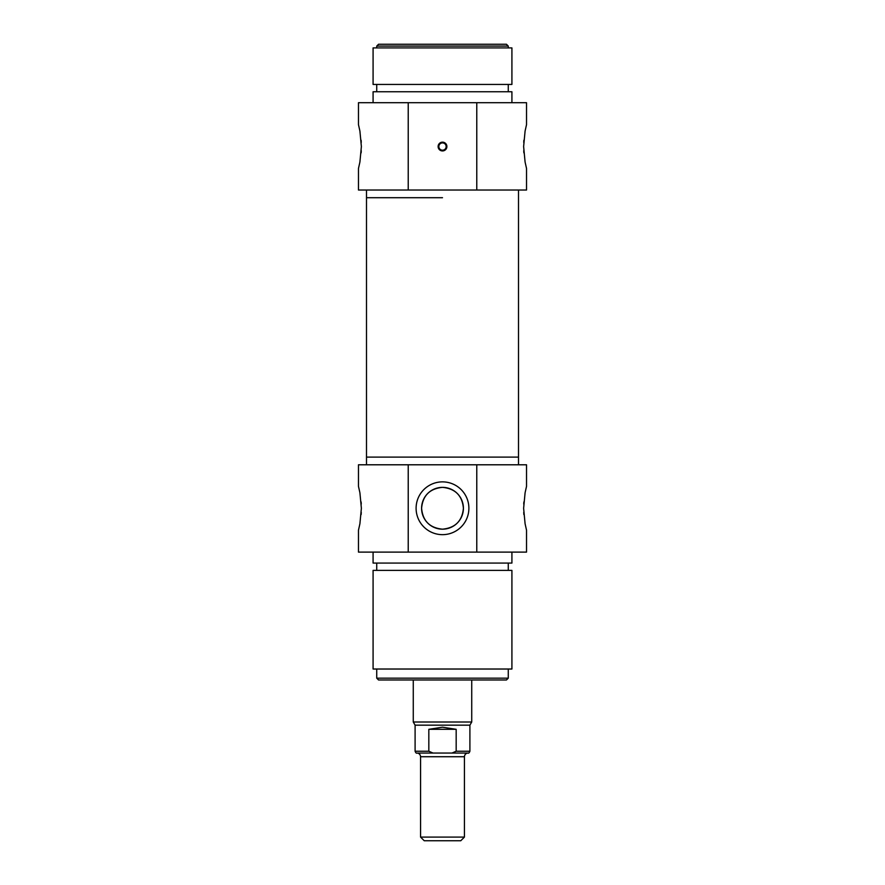 <?xml version="1.0" encoding="UTF-8"?>
<svg xmlns="http://www.w3.org/2000/svg" width="885" height="885" viewBox="0 0 885 885"><rect width="100%" height="100%" fill="white"/><g stroke="black" fill="none" stroke-linecap="round" stroke-linejoin="round"><path stroke-width="1.33" d="M408.228 190.032L526.531 190.032L526.531 168.471L525.093 162.055L523.621 146.556L525.093 131.057L526.531 124.63L526.531 102.704L358.469 102.704L358.469 124.63L359.907 131.057L361.379 146.556L359.907 162.055L358.469 168.471L358.469 190.032L408.228 190.032L408.228 102.704M523.876 140.25L523.732 142.352M523.732 150.749L523.876 152.862M361.124 152.862L361.268 150.749M361.268 142.352L361.124 140.25M508.267 46.075L506.441 44.25L378.559 44.25L376.733 46.075L508.267 46.075L508.267 47.901M438.849 146.556A3.651 3.651 0 0 1 444.325 143.392A3.651 3.651 0 0 1 444.325 149.72A3.651 3.651 0 0 1 438.849 146.556M438.119 146.556A4.381 4.381 0 0 0 444.69 150.35A4.381 4.381 0 0 0 444.69 142.75A4.381 4.381 0 0 0 438.119 146.556M476.772 102.704L476.772 190.032M442.5 197.709L366.501 197.709L442.5 197.709M442.5 47.901L373.083 47.901L373.083 84.44L511.917 84.44L511.917 47.901L442.5 47.901M511.917 102.704L511.917 91.752L373.083 91.752L373.083 102.704M442.5 837.099L420.574 837.099L424.236 840.75L460.764 840.75L464.426 837.099L442.5 837.099M464.426 837.099L464.426 756.719L420.574 756.719C420.298 754.44 419.081 753.212 416.923 753.058L433.008 753.058L428.827 751.232L428.827 729.317L456.173 729.317L456.173 751.232L451.992 753.058L433.008 753.058M451.992 753.058L468.077 753.058C465.919 753.212 464.702 754.44 464.426 756.719M428.827 729.317L442.5 727.204L456.173 729.317M456.173 751.232L469.902 751.232L469.902 725.169L415.098 725.169L415.098 751.232C415.773 752.858 416.392 753.467 416.923 753.058M471.727 679.99L471.727 722.005L413.273 722.005L413.273 679.99M366.501 464.791L366.501 457.114L518.499 457.114L518.499 190.032M408.228 552.107L526.531 552.107L526.531 530.192L525.093 523.765L523.621 508.267L525.093 492.768L526.531 486.341L526.531 464.791L358.469 464.791L358.469 486.341L359.907 492.768L361.379 508.267L359.907 523.765L358.469 530.192L358.469 552.107L408.228 552.107L408.228 464.791M373.083 552.107L373.083 563.07L511.917 563.07L511.917 552.107M442.5 570.383L511.917 570.383L511.917 669.027L373.083 669.027L373.083 570.383L442.5 570.383M366.501 190.032L366.501 457.114L518.499 457.114L518.499 464.791M476.772 464.791L476.772 552.107M361.124 514.572L361.268 512.47M361.268 504.063L361.124 501.961M523.876 501.961L523.732 504.063M523.732 512.47L523.876 514.572M468.884 508.267A26.384 26.384 0 0 0 429.302 485.411A26.384 26.384 0 0 0 429.302 531.122A26.384 26.384 0 0 0 468.884 508.267M421.592 508.267C422.753 520.944 429.723 527.914 442.5 529.175C455.277 527.914 462.247 520.944 463.408 508.267A20.908 20.908 0 0 1 432.046 526.376A20.908 20.908 0 0 1 432.046 490.157A20.908 20.908 0 0 1 463.408 508.267C462.247 495.589 455.277 488.62 442.5 487.358C429.723 488.62 422.753 495.589 421.592 508.267M376.733 678.164L378.559 679.99L506.441 679.99L508.267 678.164L376.733 678.164L376.733 669.027M428.827 751.232L415.098 751.232M376.733 46.075L376.733 47.901M376.733 84.44L376.733 91.752M508.267 84.44L508.267 91.752M420.574 756.719L420.574 837.099M469.902 751.232C469.227 752.858 468.608 753.467 468.077 753.058M469.902 725.169L471.727 722.005M415.098 725.169L413.273 722.005M508.267 570.383L508.267 563.07M376.733 570.383L376.733 563.07M508.267 678.164L508.267 669.027"/></g></svg>
